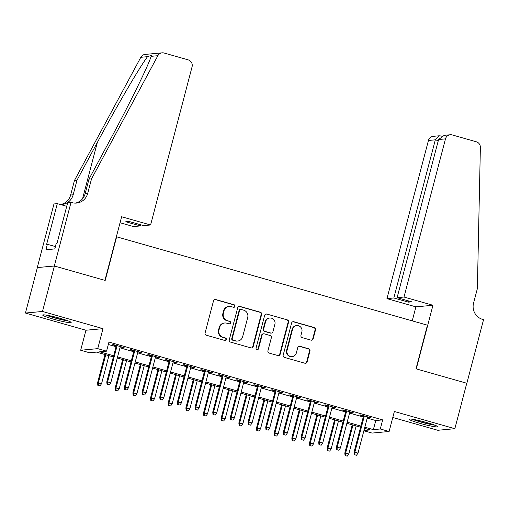 <?xml version="1.0" encoding="UTF-8"?>
<svg xmlns="http://www.w3.org/2000/svg" width="509" height="509" viewBox="0 0 509 509"><rect width="100%" height="100%" fill="white"/><g stroke="black" fill="none" stroke-linecap="round" stroke-linejoin="round"><path stroke-width="0.76" d="M235.024 306.367A1.298 1.253 84.7 0 0 234.14 304.77L215.721 299.534A1.851 1.794 84.7 0 0 213.519 300.825L205.095 332.943A1.851 1.794 84.7 0 0 206.361 335.221L224.774 340.457A1.298 1.253 84.7 0 0 226.32 339.554A1.298 1.253 84.7 0 0 225.43 337.957L223.05 337.282A5.923 5.745 84.7 0 1 218.997 329.997L219.703 327.319A5.923 5.745 84.7 0 1 226.747 323.183L229.133 323.864A1.298 1.253 84.7 0 0 230.672 322.961A1.298 1.253 84.7 0 0 229.788 321.364L227.402 320.689A5.923 5.745 84.7 0 1 223.356 313.398L224.055 310.725A5.923 5.745 84.7 0 1 231.099 306.59L233.485 307.271A1.298 1.253 84.7 0 0 235.024 306.367M233.701 307.309A1.298 1.253 84.7 0 0 233.676 304.815L215.262 299.578A1.851 1.794 84.7 0 0 214.855 299.515M224.991 340.496A1.298 1.253 84.7 0 0 224.972 338.001L223.05 337.282M229.349 323.902A1.298 1.253 84.7 0 0 229.324 321.408L227.402 320.689M426.962 422.623A14.716 1.272 -165.3 0 0 409.134 419.225A14.716 1.272 -165.3 0 0 419.772 423.297A14.716 1.272 -165.3 0 0 437.6 426.695A14.716 1.272 -165.3 0 0 426.962 422.623M60.526 318.443A14.716 1.272 -165.3 0 0 42.699 315.046A14.716 1.272 -165.3 0 0 53.337 319.111A14.716 1.272 -165.3 0 0 71.165 322.509A14.716 1.272 -165.3 0 0 60.526 318.443M310.967 340.133A1.851 1.794 84.7 0 0 313.169 338.841L315.529 329.832A1.851 1.794 84.7 0 0 314.263 327.554L293.814 321.739A1.851 1.794 84.7 0 0 291.612 323.03L283.182 355.148A1.851 1.794 84.7 0 0 284.448 357.42L304.904 363.235A1.851 1.794 84.7 0 0 307.105 361.944L309.962 351.064A1.851 1.794 84.7 0 0 308.696 348.786L299.941 346.298A1.851 1.794 84.7 0 0 297.74 347.59L296.327 352.985A4.95 4.804 84.7 0 1 292.147 356.599A4.95 4.804 84.7 0 1 287.051 350.351L292.599 329.202A4.95 4.804 84.7 0 1 296.772 325.595A4.95 4.804 84.7 0 1 301.869 331.843L300.946 335.367A1.851 1.794 84.7 0 0 302.212 337.645L310.967 340.133M367.199 418.105L375.763 420.536L382.673 419.893L380.287 428.979L389.118 431.492L372.073 433.083L363.884 430.754M71.025 202.366L54.329 265.984L104.924 280.37L121.619 216.751L150.581 224.984L192.071 66.832A5.656 5.484 84.7 0 0 188.203 59.877L164.095 53.019A5.656 5.484 84.7 0 0 157.866 55.704L91.512 178.888L87.694 193.433A13.202 12.801 -95.3 0 1 76.554 203.066A13.202 12.801 -95.3 0 1 71.992 202.639L67.684 202.677L57.002 243.391L56.264 243.461L54.832 248.914L45.937 249.741L47.369 244.288L46.631 244.358L57.313 203.638L53.973 203.95L37.284 267.575L54.418 266.01L105.191 280.446L116.637 236.819L427.445 325.187L415.999 368.815L466.772 383.245L454.849 428.693L394.367 411.495L389.118 431.492M54.418 266.01L42.495 311.457L25.45 313.041L85.932 330.239L80.689 350.237L97.734 348.646L106.566 351.159L99.656 351.802L113.653 355.785M85.932 330.239L102.983 328.655L42.495 311.457M102.983 328.655L97.734 348.646M382.673 419.893L108.951 342.067L106.566 351.159M261.62 314.505A1.851 1.794 84.7 0 0 260.36 312.227L239.904 306.412A1.851 1.794 84.7 0 0 237.703 307.703L229.273 339.821A1.851 1.794 84.7 0 0 230.539 342.093L250.994 347.908A1.851 1.794 84.7 0 0 253.196 346.616L261.62 314.505L261.162 314.543A1.851 1.794 84.7 0 0 259.895 312.265L239.44 306.45A1.851 1.794 84.7 0 0 239.033 306.386M266.856 314.072L287.311 319.887A1.851 1.794 84.7 0 1 288.578 322.165L280.154 354.283A1.851 1.794 84.7 0 1 277.952 355.575L269.197 353.087A1.851 1.794 84.7 0 1 267.931 350.809L271.348 337.785A1.851 1.794 84.7 0 0 270.082 335.507L264.273 333.853A1.851 1.794 84.7 0 0 262.071 335.145L258.515 348.71A1.298 1.253 84.7 0 1 257.42 349.651A1.298 1.253 84.7 0 1 256.091 348.016L264.655 315.364A1.851 1.794 84.7 0 1 266.856 314.072L287.311 319.887M392.795 417.482L437.804 430.283L454.849 428.693M37.373 267.6L25.45 313.041M120.194 346.96L124.151 347.653L113.558 344.638L112.406 344.746L116.262 345.846M137.85 351.98L141.814 352.673L131.214 349.664L130.062 349.766L133.918 350.866M155.512 357.006L159.47 357.693L148.876 354.684L147.725 354.792L151.58 355.886M173.168 362.026L177.132 362.713L166.532 359.704L165.38 359.812L169.236 360.906M190.83 367.046L194.788 367.733L184.194 364.724L183.043 364.832L186.898 365.926M208.486 372.066L212.45 372.76L201.857 369.744L200.705 369.852L204.554 370.946M226.149 377.086L230.113 377.78L219.513 374.764L218.361 374.872L222.217 375.966M243.811 382.106L247.768 382.8L237.175 379.784L236.023 379.892L239.879 380.986M261.467 387.126L265.431 387.82L254.831 384.804L253.679 384.912L257.535 386.013M279.129 392.146L283.087 392.84L272.493 389.83L271.342 389.932L275.197 391.033M296.785 397.173L300.749 397.86L290.149 394.85L288.997 394.959L292.853 396.053M314.447 402.193L318.405 402.88L307.811 399.87L306.66 399.979L310.515 401.073M332.103 407.213L336.067 407.9L325.474 404.89L324.322 404.999L328.171 406.093M349.766 412.233L353.73 412.926L343.13 409.91L341.978 410.019L345.834 411.113M108.315 344.498L116.039 346.693M119.965 347.812L133.695 351.713M137.627 352.832L151.358 356.733M155.29 357.852L169.013 361.759M172.945 362.872L186.676 366.779M190.608 367.892L204.332 371.799M208.264 372.912L221.994 376.819M225.926 377.939L239.656 381.839M243.582 382.959L257.312 386.859M261.244 387.979L274.975 391.879M278.907 392.999L292.63 396.899M296.562 398.019L310.293 401.925M314.225 403.039L327.949 406.945M331.881 408.059L345.611 411.966M349.543 413.085L363.273 416.986M367.428 417.253L371.385 417.946L360.792 414.93L359.64 415.039L363.496 416.133M113.354 356.917L96.43 352.101L89.52 352.75L80.689 350.237M364.819 427.191L373.377 429.628L380.287 428.979M117.585 356.898L131.309 360.805M135.241 361.918L148.972 365.825M152.904 366.944L166.634 370.845M170.56 371.964L184.29 375.865M188.222 376.984L201.952 380.885M205.884 382.004L219.608 385.905M223.54 387.025L237.27 390.931M241.202 392.045L254.926 395.951M258.858 397.065L272.589 400.971M276.521 402.091L290.245 405.991M294.177 407.111L307.907 411.011M311.839 412.131L325.569 416.031M329.501 417.151L343.225 421.051M347.157 422.171L360.887 426.071M363.948 430.506L370.151 429.927L364.52 428.324M360.588 427.21L346.858 423.303M342.926 422.184L329.202 418.283M325.27 417.164L311.54 413.263M307.608 412.144L293.884 408.243M289.952 407.124L276.222 403.223M272.29 402.104L258.566 398.197M254.634 397.084L240.903 393.177M236.971 392.064L223.241 388.157M219.315 387.037L205.585 383.137M201.653 382.017L187.923 378.117M183.991 376.997L170.267 373.097M166.335 371.977L152.605 368.077M148.673 366.957L134.949 363.057M131.017 361.937L117.286 358.031M375.763 420.536L373.377 429.628M123 347.762L123.108 347.354M140.662 352.782L140.764 352.374M158.318 357.802L158.426 357.394M175.98 362.822L176.082 362.421M193.636 367.842L193.744 367.441M211.299 372.862L211.407 372.461M228.955 377.888L229.063 377.481M246.617 382.908L246.725 382.501M264.279 387.928L264.381 387.521M281.935 392.948L282.043 392.541M299.597 397.968L299.699 397.567M317.253 402.988L317.361 402.587M334.916 408.008L335.024 407.607M352.572 413.028L352.68 412.627M370.234 418.054L370.342 417.647M229.05 306.399L228.592 306.443A5.923 5.745 84.7 0 0 223.597 310.77L224.055 310.725M226.944 320.727A5.923 5.745 84.7 0 1 222.891 313.442L223.597 310.77M224.698 322.999L224.24 323.037A5.923 5.745 84.7 0 0 219.239 327.363L219.703 327.319M222.586 337.327A5.923 5.745 84.7 0 1 218.539 330.036L219.239 327.363M251.401 347.978A1.851 1.794 84.7 0 0 252.738 346.661L261.162 314.543M241.151 309.453A1.298 1.253 84.7 0 0 239.612 310.356L232.219 338.549A1.298 1.253 84.7 0 0 233.103 340.139L235.616 340.852A5.923 5.745 84.7 0 0 242.659 336.723L247.718 317.451A5.923 5.745 84.7 0 0 243.665 310.166L241.151 309.453M240.706 309.408L240.248 309.453A1.298 1.253 84.7 0 0 239.154 310.395L239.612 310.356M237.665 341.043L237.2 341.087A5.923 5.745 84.7 0 1 235.158 340.896L232.645 340.184A1.298 1.253 84.7 0 1 231.754 338.587L239.154 310.395M278.359 355.638A1.851 1.794 84.7 0 0 279.689 354.328L288.113 322.21A1.851 1.794 84.7 0 0 286.853 319.932M263.637 333.796L263.172 333.84A1.851 1.794 84.7 0 0 261.613 335.189L258.057 348.748L258.515 348.71M257.191 349.651A1.298 1.253 84.7 0 0 258.057 348.748M274.892 324.265A4.95 4.804 84.7 0 0 269.795 318.017A4.95 4.804 84.7 0 0 265.622 321.631L263.668 329.081A1.851 1.794 84.7 0 0 264.928 331.359L270.737 333.007A1.851 1.794 84.7 0 0 272.939 331.715L274.892 324.265M269.795 318.017L269.337 318.061A4.95 4.804 84.7 0 0 265.157 321.675L265.622 321.631M271.38 333.071L270.915 333.109A1.851 1.794 84.7 0 1 270.279 333.051L264.47 331.397A1.851 1.794 84.7 0 1 263.204 329.126L265.157 321.675M266.398 314.117A1.851 1.794 84.7 0 0 265.991 314.053M296.772 325.595L296.314 325.633A4.95 4.804 84.7 0 0 292.134 329.247L292.599 329.202M292.147 356.599L291.689 356.644A4.95 4.804 84.7 0 1 286.592 350.389L292.134 329.247M305.311 363.305A1.851 1.794 84.7 0 0 306.647 361.988L309.497 351.108A1.851 1.794 84.7 0 0 308.238 348.83L299.483 346.336A1.851 1.794 84.7 0 0 299.076 346.273M311.374 340.197A1.851 1.794 84.7 0 0 312.704 338.886L315.071 329.87A1.851 1.794 84.7 0 0 313.805 327.592L293.349 321.777A1.851 1.794 84.7 0 0 292.942 321.713M97.843 385.364L100.069 385.828L97.843 385.364L97.569 382.819L101.577 383.646L108.92 355.657M98.301 385.326L98.396 382.743L105.745 354.754M97.569 382.819L104.988 354.538M101.577 383.646L100.069 385.828M116.364 345.439L106.782 381.96L107.615 381.884L117.121 345.656M107.514 384.467L109.282 384.969L107.514 384.467L107.615 381.884L110.79 382.787L120.296 346.559M106.782 381.96L107.055 384.505M109.282 384.969L110.79 382.787M67.347 320.594A12.731 1.101 14.7 0 1 60.577 319.27A12.731 1.101 14.7 0 1 46.962 315.249M45.708 315.052A14.621 1.26 -165.3 0 0 61.061 319.557A14.621 1.26 -165.3 0 0 68.537 321.039M57.021 243.315L56.27 243.187L54.768 248.92M433.783 424.773A12.731 1.101 14.7 0 1 427.013 423.45A12.731 1.101 14.7 0 1 413.403 419.429M412.144 419.231A14.621 1.26 -165.3 0 0 427.496 423.736A14.621 1.26 -165.3 0 0 434.972 425.219M150.581 224.984L143.691 225.627L129.031 221.46L125.761 221.759L140.42 225.926L140.719 224.781M140.42 225.926L133.53 226.569L120.048 222.738M91.512 178.888L88.986 179.123L109.333 141.349C128.904 105.236 148.634 65.095 151.122 56.334L151.447 55.328L147.559 56.664C140.369 65.865 116.656 106.381 97.327 142.469L76.986 180.243L73.169 194.782A13.202 12.801 -95.3 0 1 62.034 204.414A13.202 12.801 -95.3 0 1 60.157 204.446M76.986 180.243L74.46 180.472L70.649 195.017A13.202 12.801 -95.3 0 1 60.762 204.465M75.287 203.116A13.202 12.801 -95.3 0 0 85.168 193.662L88.986 179.123M147.559 56.664L140.815 57.294L74.46 180.472M54.329 265.984L37.284 267.575M66.73 206.317L57.313 203.638M140.815 57.294A5.656 5.484 -95.3 0 1 145.09 54.425L162.142 52.841M55.386 246.572L47.369 244.288M403.993 297.033L445.483 138.881L438.593 139.523L397.103 297.676L403.993 297.033L432.955 305.266L416.267 368.891L466.861 383.271L483.55 319.652L482.577 319.372A13.202 12.801 84.7 0 1 473.555 303.135L477.372 288.59L480.375 147.4A5.656 5.484 84.7 0 0 476.316 141.788L452.215 134.936A5.656 5.484 84.7 0 0 445.483 138.881M412.233 320.861L415.91 306.851L432.955 305.266M415.91 306.851L386.948 298.618L393.832 297.975L408.492 302.142L411.762 301.843L397.103 297.676M393.832 297.975L435.322 139.829L428.438 140.471A5.656 5.484 -95.3 0 1 433.21 136.342L439.203 135.782L435.322 139.829L438.294 140.675M386.948 298.618L428.438 140.471M408.492 302.142L408.791 300.997M440.673 136.011L439.203 135.782M450.255 134.758L444.262 135.311L438.593 139.523M115.498 390.384L117.725 390.848L115.498 390.384L115.231 387.839L119.24 388.666L126.582 360.677M115.963 390.346L116.058 387.763L123.401 359.774M115.231 387.839L122.65 359.558M119.24 388.666L117.725 390.848M133.161 395.41L135.388 395.868L133.161 395.41L132.887 392.859L136.896 393.686L144.238 365.697M133.619 395.366L133.721 392.783L141.063 364.794M132.887 392.859L140.306 364.578M136.896 393.686L135.388 395.868M150.817 400.43L153.044 400.888L150.817 400.43L150.549 397.879L154.558 398.706L161.9 370.717M151.281 400.386L151.377 397.803L158.719 369.814M150.549 397.879L157.968 369.598M154.558 398.706L153.044 400.888M168.479 405.45L170.706 405.908L168.479 405.45L168.205 402.905L172.214 403.732L179.556 375.737M168.937 405.406L169.039 402.823L176.381 374.834M168.205 402.905L175.63 374.618M172.214 403.732L170.706 405.908M134.026 350.459L124.444 386.98L125.271 386.904L134.777 350.676M125.176 389.487L126.938 389.989L125.176 389.487L125.271 386.904L128.453 387.807L137.958 351.579M124.444 386.98L124.711 389.531M126.938 389.989L128.453 387.807M151.682 355.479L142.106 392L142.934 391.924L152.439 355.696M142.832 394.507L144.601 395.009L142.832 394.507L142.934 391.924L146.108 392.827L155.614 356.599M142.106 392L142.374 394.551M144.601 395.009L146.108 392.827M169.344 360.499L159.762 397.026L160.589 396.944L170.095 360.716M160.494 399.527L162.263 400.029L160.494 399.527L160.589 396.944L163.771 397.847L173.276 361.619M159.762 397.026L160.036 399.571M162.263 400.029L163.771 397.847M187.007 365.526L177.425 402.046L178.252 401.97L187.757 365.736M178.156 404.547L179.919 405.049L178.156 404.547L178.252 401.97L181.433 402.874L190.932 366.639M177.425 402.046L177.692 404.591M179.919 405.049L181.433 402.874M186.135 410.47L188.362 410.928L186.135 410.47L185.868 407.925L189.876 408.752L197.218 380.757M186.599 410.426L186.695 407.849L194.037 379.854M185.868 407.925L193.286 379.644M189.876 408.752L188.362 410.928M204.663 370.546L195.081 407.066L195.914 406.99L205.413 370.756M195.812 409.567L197.581 410.069L195.812 409.567L195.914 406.99L199.089 407.894L208.595 371.659M195.081 407.066L195.354 409.611M197.581 410.069L199.089 407.894M203.797 415.49L206.024 415.948L203.797 415.49L203.524 412.945L207.532 413.772L214.881 385.777M204.255 415.446L204.357 412.869L211.699 384.874M203.524 412.945L210.949 384.664M207.532 413.772L206.024 415.948M222.325 375.566L212.743 412.086L213.57 412.01L223.076 375.776M213.475 414.593L215.237 415.089L213.475 414.593L213.57 412.01L216.751 412.914L226.257 376.679M212.743 412.086L213.01 414.631M215.237 415.089L216.751 412.914M221.46 420.51L223.686 420.968L221.46 420.51L221.186 417.965L225.194 418.792L232.537 390.797M221.918 420.472L222.013 417.889L229.362 389.894M221.186 417.965L228.605 389.684M225.194 418.792L223.686 420.968M239.981 380.586L230.399 417.106L231.232 417.03L240.738 380.802M231.131 419.613L232.899 420.116L231.131 419.613L231.232 417.03L234.407 417.934L243.913 381.705M230.399 417.106L230.672 419.651M232.899 420.116L234.407 417.934M239.115 425.53L241.342 425.995L239.115 425.53L238.848 422.985L242.857 423.812L250.199 395.824M239.58 425.492L239.675 422.909L247.018 394.92M238.848 422.985L246.267 394.704M242.857 423.812L241.342 425.995M257.643 385.606L248.061 422.126L248.888 422.05L258.394 385.822M248.793 424.633L250.555 425.136L248.793 424.633L248.888 422.05L252.07 422.954L261.575 386.725M248.061 422.126L248.328 424.678M250.555 425.136L252.07 422.954M256.778 430.557L259.005 431.015L256.778 430.557L256.504 428.005L260.513 428.832L267.855 400.844M257.236 430.512L257.338 427.929L264.68 399.94M256.504 428.005L263.923 399.724M260.513 428.832L259.005 431.015M275.299 390.626L265.717 427.146L266.551 427.07L276.056 390.842M266.449 429.653L268.218 430.156L266.449 429.653L266.551 427.07L269.725 427.974L279.231 391.745M265.717 427.146L265.991 429.698M268.218 430.156L269.725 427.974M274.434 435.577L276.661 436.035L274.434 435.577L274.166 433.025L278.175 433.853L285.517 405.864M274.898 435.532L274.994 432.949L282.336 404.96M274.166 433.025L281.585 404.744M278.175 433.853L276.661 436.035M292.961 395.646L283.379 432.166L284.207 432.09L293.712 395.862M284.111 434.673L285.88 435.176L284.111 434.673L284.207 432.09L287.388 432.994L296.893 396.766M283.379 432.166L283.653 434.718M285.88 435.176L287.388 432.994M292.096 440.597L294.323 441.055L292.096 440.597L291.822 438.052L295.831 438.873L303.173 410.884M292.554 440.552L292.656 437.969L299.998 409.98M291.822 438.052L299.247 409.764M295.831 438.873L294.323 441.055M310.624 400.666L301.042 437.193L301.869 437.11L311.374 400.882M301.773 439.693L303.536 440.196L301.773 439.693L301.869 437.11L305.05 438.02L314.549 401.786M301.042 437.193L301.309 439.738M303.536 440.196L305.05 438.02M309.752 445.617L311.979 446.075L309.752 445.617L309.485 443.072L313.493 443.899L320.835 415.904M310.216 445.572L310.312 442.995L317.654 415M309.485 443.072L316.903 414.784M313.493 443.899L311.979 446.075M328.28 405.692L318.698 442.213L319.531 442.136L329.03 405.902M319.429 444.713L321.198 445.216L319.429 444.713L319.531 442.136L322.706 443.04L332.212 406.806M318.698 442.213L318.971 444.758M321.198 445.216L322.706 443.04M327.414 450.637L329.641 451.095L327.414 450.637L327.141 448.092L331.149 448.919L338.498 420.924M327.872 450.592L327.974 448.015L335.316 420.02M327.141 448.092L334.566 419.81M331.149 448.919L329.641 451.095M345.942 410.712L336.36 447.233L337.187 447.156L346.693 410.922M337.092 449.733L338.854 450.236L337.092 449.733L337.187 447.156L340.368 448.06L349.874 411.826M336.36 447.233L336.627 449.778M338.854 450.236L340.368 448.06M345.077 455.657L347.303 456.115L345.077 455.657L344.803 453.112L348.811 453.939L356.154 425.944M345.535 455.612L345.63 453.035L352.979 425.04M344.803 453.112L352.222 424.83M348.811 453.939L347.303 456.115M363.598 415.732L354.016 452.253L354.849 452.177L364.355 415.942M354.748 454.76L356.516 455.256L354.748 454.76L354.849 452.177L358.024 453.08L367.53 416.852M354.016 452.253L354.289 454.798M356.516 455.256L358.024 453.08M233.676 304.815L234.14 304.77M224.972 338.001L225.43 337.957M229.324 321.408L229.788 321.364M222.891 313.442L223.356 313.398M218.539 330.036L218.997 329.997M215.262 299.578L215.721 299.534M252.738 346.661L253.196 346.616M239.44 306.45L239.904 306.412M259.895 312.265L260.36 312.227M231.754 338.587L232.219 338.549M232.645 340.184L233.103 340.139M235.158 340.896L235.616 340.852M288.113 322.21L288.578 322.165M279.689 354.328L280.154 354.283M261.613 335.189L262.071 335.145M263.204 329.126L263.668 329.081M264.47 331.397L264.928 331.359M270.279 333.051L270.737 333.007M286.592 350.389L287.051 350.351M299.483 346.336L299.941 346.298M308.238 348.83L308.696 348.786M309.497 351.108L309.962 351.064M306.647 361.988L307.105 361.944M293.349 321.777L293.814 321.739M313.805 327.592L314.263 327.554M315.071 329.87L315.529 329.832M312.704 338.886L313.169 338.841M73.169 194.782L70.649 195.017M85.168 193.662L87.694 193.433M157.866 55.704L151.122 56.334M97.327 142.469L82.56 198.764M441.354 136.183L440.317 135.89"/></g></svg>
